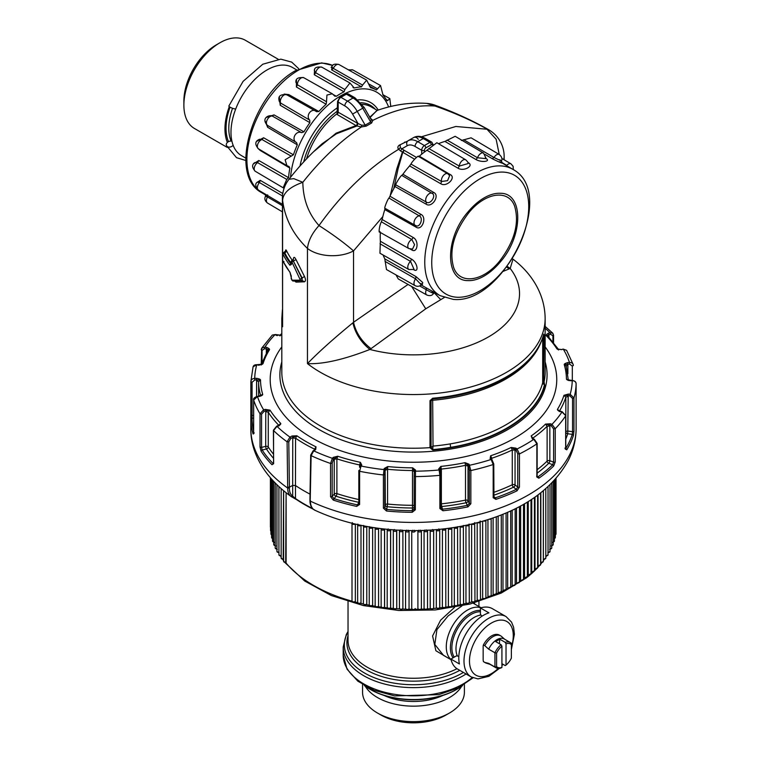 <?xml version="1.0" encoding="UTF-8"?>
<svg xmlns="http://www.w3.org/2000/svg" width="760" height="760" viewBox="0 0 760 760"><rect width="100%" height="100%" fill="white"/><g stroke="black" fill="none" stroke-linecap="round" stroke-linejoin="round"><path stroke-width="1.14" d="M278.188 59.223L245.347 40.27A50.92 29.402 120 0 0 219.887 42.788L216.325 44.849A45.885 26.495 120 0 0 200.773 58.416A45.885 26.495 120 0 0 183.882 101.042L183.882 105.155A50.92 29.402 120 0 0 194.427 128.468L227.259 147.421M219.887 42.788A50.92 29.402 120 0 0 202.625 57.846A50.92 29.402 120 0 0 183.882 105.155M229.282 106.618A50.92 29.402 120 0 0 227.363 142.434M296.713 69.92L292.448 67.46A50.92 29.402 120 0 0 249.726 85.034A50.92 29.402 120 0 0 241.528 155.657L245.793 158.127M265.525 194.589L264.936 193.961M256.994 182.409L260.214 180.329L282.786 193.505M253.755 163.704L258.808 160.493L288.543 177.669L286.748 179.407L283.166 187.786L284.116 188.214M260.252 149.882L260.214 150.452L289.883 168.093A73.416 42.389 120 0 0 288.543 177.669M260.214 150.452L258.362 148.761M256.88 141.265L263.596 137.759L293.426 154.802L285.133 159.78L286.938 165.67L288.581 166.335L289.883 168.093M349.762 70.604A5.282 3.049 -60 0 1 352.906 69.986L380.541 85.557L376.428 89.984A73.416 42.389 120 0 0 370.5 87.656L366.681 80.142L362.567 85.082L333.327 68.39A5.282 3.049 -60 0 1 338.988 64.543C334.808 63.612 332.424 64.344 331.825 66.719L333.327 68.39L331.635 69.882L361.532 86.859A73.416 42.389 120 0 0 354.264 87.998L349.933 82.992L344.859 89.556L315.704 72.741A5.282 3.049 -60 0 1 321.926 67.222C316.92 66.5 314.383 67.593 314.317 70.509L315.704 72.741L314.269 74.718L344.062 91.817A73.416 42.389 120 0 0 338.969 94.601A73.416 42.389 120 0 0 336.319 96.282L334.295 95.655L332.3 93.784L326.942 95.057L326.515 101.736L297.416 84.787A5.282 3.049 -60 0 1 299.563 79.296A5.282 3.049 -60 0 1 303.762 77.71C298.005 77.111 295.402 78.707 295.963 82.507L297.416 84.787L296.419 87.01L326.125 104.243A73.416 42.389 120 0 0 318.849 111.501L316.587 111.635C311.913 107.169 305.159 115.567 309.738 120.146L280.677 103.075A5.282 3.049 -60 0 1 281.931 97.023A5.282 3.049 -60 0 1 286.691 94.734C280.031 94.088 277.599 96.406 279.414 101.697L280.677 103.075L280.231 105.279L309.88 122.664A73.416 42.389 120 0 0 303.952 131.832L301.653 132.658C295.82 130.007 290.805 139.792 296.571 142.585L267.501 125.391L267.653 127.309L297.293 144.827A73.416 42.389 120 0 0 295.858 148.228A73.416 42.389 120 0 0 293.426 154.802M267.653 127.309L264.983 120.783M266.256 117.468L274.018 114.883L303.952 131.832M280.231 105.279L279.357 97.251M284.192 94.078L288.8 94.62L318.849 111.501M296.419 87.01L296.466 80.151M314.269 74.718L314.583 69.758M331.635 69.882L331.968 67.317M386.954 100.804L387.866 100.434L386.954 100.804A73.416 42.389 120 0 0 383.087 95.304L380.541 85.557M290.529 177.317A71.639 41.363 -60 0 1 339.72 96.453A71.639 41.363 -60 0 1 388.616 107.008M334.979 96.292L334.295 95.655M326.125 104.243L326.515 101.736M316.815 111.777L286.691 94.734M309.88 122.664L309.738 120.146M297.293 144.827L296.571 142.585M289.151 166.564L288.581 166.335M291.289 156.199L262.019 139.526A5.282 3.049 -60 0 0 257.839 143.953A5.282 3.049 -60 0 0 258.419 148.798C254.59 144.295 254.98 141.103 259.597 139.251L262.019 139.526L263.596 137.759M286.748 179.407L257.573 162.621A5.282 3.049 -60 0 0 254.41 167.266A5.282 3.049 -60 0 0 255.265 171.275C251.892 167.504 251.75 164.607 254.828 162.583L257.573 162.621L258.808 160.493M257.222 182.181L259.474 182.571L260.214 180.329M267.815 196.232L265.449 194.475L265.534 196.213L267.501 196.973L267.653 194.873M386.203 99.493L387.866 100.434L389.813 98.581L390.773 106.476M361.532 86.859L362.567 85.082M352.944 87.267L353.571 87.894M344.062 91.817L344.859 89.556M301.653 132.658L272.279 116.061A5.282 3.049 -60 0 0 267.292 119.71A5.282 3.049 -60 0 0 267.501 125.391C261.421 119.139 267.349 115.263 271.339 115.71L272.279 116.061L274.018 114.883M300.019 165.993A59.632 34.428 -60 0 1 320.701 123.186A59.632 34.428 -60 0 1 337.611 107.606M357.903 99.873A59.632 34.428 -60 0 1 378.262 110.067M337.611 111.435A1.938 1.121 -0 0 0 338.181 112.223L338.181 102.078A1.938 1.121 180 0 1 337.611 101.279L337.041 114.437L356.307 125.732A1.938 1.302 109.7 0 0 357.342 123.291L357.342 123.291A1.938 1.121 120 0 1 356.202 125.505L336.081 133.2L336.347 133.817L356.953 125.98L358.036 123.547L338.181 112.223A1.938 1.121 -60 0 1 337.041 114.437M377.207 110.428L369.787 117.192M313.566 151.743L336.081 133.2M426.541 103.379L426.73 103.388C410.077 102.277 393.414 104.68 376.751 110.58L370.025 117.61M322.24 143.668L336.347 133.817M499.244 154.48L496.128 139.222L486.59 128.81C470.972 120.109 453.758 112.518 434.938 106.02C415.577 104.69 394.867 109.468 372.818 120.365L370.376 118.209M369.844 117.914L370.5 118.161M411.654 286.473L425.752 308.798L371.013 348.659C361.722 341.515 355.898 332.728 353.533 322.287L352.887 322.829C333.355 338.837 318.212 352.431 307.458 363.613L307.458 248.434C308.341 240.682 312.189 233.064 319 225.568C308.531 213.902 303.145 199.481 302.822 182.305C321.081 159.239 340.613 140.79 361.409 126.948L356.953 125.98M322.259 143.649C310.431 154.156 299.335 166.031 288.99 179.265L293.769 178.638L302.822 182.305C289.959 186.827 283.214 192.821 282.587 200.288A30.979 17.888 180 0 1 282.406 198.36L282.587 326.762L282.587 200.288C284.952 218.69 293.236 234.736 307.458 248.434A30.979 17.888 -0 0 0 353.533 250.905L353.533 250.905C344.062 242.677 332.548 234.232 319 225.568C342.56 192.593 369.123 167.162 398.696 149.273C397.423 147.896 397.594 146.537 399.219 145.217L406.913 141.427M504.156 159.799L504.156 156.55A30.979 30.979 0 0 0 487.958 129.333L455.848 126.473L421.496 136.781M352.573 114.085A15.485 8.939 -120 0 0 344.831 105.915L338.181 102.078A3.876 2.232 -60 0 1 340.917 97.328A1.938 1.121 -120 0 0 339.948 97.232L345.43 94.069A1.938 1.121 -120 0 1 346.389 94.164L353.048 98.011A19.361 11.181 -120 0 1 362.729 108.224L352.573 114.085L358.036 123.547L361.703 125.2L361.409 126.948L366.177 126.141L371.602 123.016L372.818 120.365L371.203 119.71L364.144 107.407L362.729 108.224L370.661 121.98L371.203 119.71M434.938 106.02L434.511 105.004A30.979 30.979 0 0 0 426.73 103.388L434.938 106.02M361.703 125.2L365.19 125.134L366.177 126.141M371.602 123.016L370.661 121.98L365.19 125.134L357.248 111.387A19.361 11.181 -120 0 0 347.567 101.165A3.876 2.232 120 0 0 344.831 105.915M405.64 142.167L404.643 142.091M425.191 138.358L431.841 142.196A3.876 2.232 120 0 0 429.903 142.386L423.253 138.548A19.361 11.181 -120 0 0 413.573 137.589C417.031 135.707 420.907 135.964 425.191 138.358A3.876 2.232 120 0 0 423.253 138.548L417.781 141.711A3.876 2.232 120 0 0 415.045 146.452A15.485 8.939 -120 0 0 407.293 145.682L401.992 148.741L400.292 147.763L400.159 145.331L399.219 145.217M400.292 147.763L398.696 149.273L400.558 150.983L414.608 159.23M416.461 157.415L403.892 150.166L402.344 152.314L396.844 168.748L390.127 195.928M282.406 309.814L281.817 318.535A131.66 76.01 180 0 0 282.587 326.762L282.406 315.885M293.341 259.312L293.341 259.008C293.664 256.633 294.557 256.832 296.02 259.606L304.466 276.478C305.795 279.366 305.795 281.143 304.466 281.798L296.02 282.112L294.785 281.124M285.456 251.446C285.551 249.65 285.922 249.422 286.558 250.762A1.938 1.52 -25.5 0 1 284.696 252.643A133.599 77.13 0 0 0 291.213 263.216M407.293 145.682A3.876 3.163 -120 0 1 408.101 140.752L413.573 137.589A3.876 3.163 -120 0 1 418.247 139.355M396.844 168.748L398.041 168.967L402.752 152.38A1.938 1.121 120 0 0 403.892 150.166L401.992 148.741L400.558 150.983M398.041 168.967L393.765 188.67M543.533 334.666L543.685 334.447C541.395 343.301 536.655 351.652 529.473 359.461A131.338 75.829 0 0 1 432.659 398.915L433.029 446.091A130.691 75.459 0 0 0 450.272 443.887A3.876 0.893 80.4 0 0 450.718 447.327C499.406 439.423 537.596 414.048 544.359 385.12L544.683 385.387A132.601 76.561 180 0 1 450.813 447.744L450.718 447.327A132.278 76.37 0 0 1 432.697 449.606L433.029 446.091L431.043 447.488L432.744 450.024L430.008 447.744L431.043 447.488L431.043 400.397L432.697 398.231L430.008 400.653L429.998 447.63A131.66 76.01 180 0 1 281.817 372.219L281.817 318.535M543.732 334.124L543.628 335.388L543.732 334.124A131.66 76.01 180 0 1 450.547 395.96A131.66 76.01 180 0 1 432.697 398.221M284.943 252.501L282.71 254.267L282.663 259.702A1.159 0.674 180 0 1 282.71 259.521M295.45 281.133L296.02 282.112M302.347 280.573L304.466 281.798M292.942 260.262L302.128 278.008L304.466 276.478M291.327 276.383A1.159 0.674 180 0 1 291.213 276.089L290.063 272.555A1.159 0.864 142 0 0 290.082 272.565A1.159 0.864 142 0 0 290.073 272.555A1.159 0.864 142 0 1 289.921 272.118L291.887 280.202L300.39 280.174L301.805 280.858L302.128 278.008L302.128 280.668M300.39 280.174L291.887 261.953L296.02 259.606M506.606 267.064L509.143 268.907L503.206 271.349M444.21 297.559L440.752 299.659L434.226 292.742M425.752 308.798L440.752 299.659L434.178 292.771M540.873 342.484A130.691 75.459 0 0 1 433.029 400.254L430.008 400.653M352.887 322.829C355.233 333.279 360.915 342.152 369.901 349.457C343.681 359.67 322.867 364.382 307.458 363.613A131.66 76.01 180 0 0 450.547 391.476A131.66 76.01 180 0 0 545.139 318.535L545.139 372.219A131.66 76.01 180 0 1 544.093 381.757A1.938 1.121 180 0 1 543.628 382.356L544.093 334.78M512.99 259.169L510.178 268.47L509.143 268.907M544.683 385.387L544.103 381.872M507.167 266.323L510.178 268.47A106.058 61.237 180 0 1 443.337 352.383A106.058 61.237 180 0 1 369.901 349.457L371.013 348.659M291.327 279.015A1.159 0.674 180 0 1 291.213 278.72L292.875 281.067L302.271 280.639M300.39 279.11L301.805 278.198L293.37 261.117L291.555 261.06L291.327 264.452A1.159 0.674 180 0 1 291.213 264.166A1.159 0.674 180 0 1 291.213 264.157A1.159 0.674 180 0 1 291.327 263.872M545.139 346.892A143.279 82.716 180 0 1 550.962 402.809A143.279 82.716 180 0 1 453.815 458.897A143.279 82.716 180 0 1 312.17 438.007A143.279 82.716 180 0 1 275.994 356.231A143.279 82.716 180 0 1 281.817 346.892M543.438 382.498L542.697 382.774L544.341 384.683L543.438 382.498A3.876 2.232 180 0 1 543.628 382.356L543.352 335.673M543.21 383.895L544.702 384.816M291.213 263.881L290.985 264.014A134.368 77.577 0 0 1 284.059 253.004A1.159 0.912 -25.8 0 0 282.948 254.134A135.536 78.252 0 0 0 289.921 265.24A1.159 0.864 -38 0 1 290.985 264.014L291.555 263.691M289.921 272.118A135.536 78.252 180 0 1 282.948 261.003L284.059 261.772M291.887 280.202L293.37 280.962M291.887 261.953L291.327 261.82M289.921 265.24L291.327 264.452M278.103 426.208L276.659 426.17L279.348 425.02L280.611 423.272L278.93 425.419M265.316 409.374L270.028 410.162L265.772 410.941L265.316 409.374L263.615 409.792A158.764 91.665 0 0 1 257.478 396.568L262.703 394.392C262.846 395.058 261.716 395.732 259.312 396.435L257.478 396.568L253.641 400.045A162.64 93.898 0 0 0 260.024 413.782L261.573 414.181L261.573 447.383L265.696 446.367L265.772 410.941L264.072 411.359L263.615 409.792L260.024 413.782L260.024 446.984L261.088 451.212A1.159 0.893 -32.9 0 1 262.172 450.024L266.456 448.979A1.938 1.482 -32.7 0 0 268.27 447.013L268.27 412.233L270.028 410.162A152.959 88.312 0 0 0 280.611 423.272C281.133 423.861 280.469 424.726 278.635 425.856M292.762 438.073L292.819 437.409L296.875 435.784L295.564 438.168L292.762 438.073L292.676 485.412L289.398 487.179L288.791 441.835L287.09 441.778L289.949 437.104A1.159 0.646 -118.3 0 1 290.748 438.529L292.819 437.409A1.159 0.646 -118.3 0 0 292.02 435.993L289.949 437.104A158.764 91.665 0 0 1 276.982 426.341L273.562 430.559A162.64 93.898 0 0 0 287.09 441.778L287.688 488.053C287.679 492.033 288.866 494.883 291.232 496.594L295.887 499.139A1.159 0.722 -55.7 0 1 295.726 499.064L295.726 499.064A1.159 0.722 -55.7 0 1 295.498 498.56A154.612 89.262 0 0 0 312.531 508.478M315.106 449.568L314.573 449.151L316.027 446.842L315.419 449.245L313.13 450.794A1.159 0.694 -121.8 0 1 313.738 450.841A158.764 91.665 0 0 0 332.376 458.318L330.552 463.457L332.187 463.182L332.187 496.384L333.83 498.56A161.481 93.233 0 0 0 357.067 504.811L358.919 503.586A1.159 0.674 180 0 0 358.824 503.842L358.853 503.984M314.82 450.119L315.666 449.644L316.027 446.842A151.962 87.732 0 0 1 296.875 435.784L292.02 435.993M310.251 499.215L311.115 455.648L313.738 450.841L315.666 449.644M358.824 499.558A154.898 89.423 0 0 1 336.898 493.611A1.938 0.779 -71.8 0 1 335.939 496.166L333.26 500.089L330.552 496.66L332.187 496.384L334.219 494.076L334.257 458.622A1.159 0.845 -138.6 0 0 333.222 457.377L332.376 458.318A1.159 0.845 -138.6 0 1 333.412 459.572L332.187 463.182M333.412 459.572L337.706 456.228A152.959 88.312 0 0 0 360.401 462.346L359.556 464.94L360.667 466.421M334.219 459.296L336.898 458.831L337.706 456.228L333.222 457.377M361.769 465.063L360.696 465.747L360.401 462.346L361.769 465.063L361.048 466.041A1.159 0.874 -143.7 0 0 360.116 466.298A1.159 0.874 -143.7 0 0 360.107 466.298L359.974 466.726M360.82 465.984L360.867 465.253L360.116 466.298M385.32 470.231L387.572 469.272L387.572 504.051A1.938 1.121 0 0 0 385.32 505.01A1.938 1.567 12 0 0 387.248 506.73A156.835 90.544 0 0 0 412.462 508.003L412.481 505.305A154.898 89.423 0 0 1 387.572 504.051L386.488 511.005L383.41 508.164L384.778 507.585L385.32 505.01L385.111 470.611A1.159 0.941 -168 0 0 383.952 469.585A158.764 91.665 0 0 1 361.048 466.041L359.603 471.276A162.64 93.898 0 0 0 383.41 474.962L384.778 474.382L384.778 507.585L386.678 509.399A161.481 93.233 0 0 0 412.224 510.682L414.162 509.067L414.162 475.94M384.18 468.53L387.714 466.564A152.959 88.312 0 0 0 412.67 467.827L415.558 470.108L414.399 471.029L412.67 467.827L412.481 470.526A154.898 89.423 0 0 1 387.572 469.272L387.714 466.564L385.329 469.556A1.159 0.941 -168 0 0 384.18 468.53L383.41 474.962L383.41 508.164M415.558 470.108L415.463 471.171A1.159 0.95 -174.8 0 0 414.305 472.017L414.314 471.95M414.162 475.865L414.305 472.017A1.159 0.95 -174.8 0 0 414.305 472.093L414.162 475.865L415.34 476.577A162.64 93.898 0 0 0 439.888 475.332L440.866 474.667L440.828 507.718L442.757 509.143A161.481 93.233 0 0 0 467.523 505.314L469.328 503.31L468.017 500.84A1.938 1.51 -27.9 0 1 466.165 502.74A1.938 0.532 -101.6 0 1 465.509 500.108L465.509 465.329L468.017 466.06L468.017 500.84A1.938 1.121 180 0 0 465.509 500.108A154.898 89.423 0 0 1 441.36 503.842L441.712 506.531A1.938 1.539 -21.8 0 1 440.866 506.473M442.966 510.748A162.64 93.898 0 0 0 467.913 506.892L466.165 502.74A156.835 90.544 0 0 1 441.712 506.531L442.966 510.748L439.888 508.535L439.888 475.332L439.09 469.984A158.764 91.665 0 0 1 415.463 471.171L415.34 509.77A1.159 0.674 180 0 1 414.162 509.105A1.159 0.674 180 0 1 414.162 509.067M438.672 468.948A1.159 0.921 -21.8 0 1 439.755 469.462L439.755 469.462A1.159 0.921 -21.8 0 1 439.802 469.737L440.838 466.402A152.959 88.312 0 0 0 465.025 462.659L465.509 465.329A154.898 89.423 0 0 1 441.36 469.062L440.838 466.402L438.672 468.948L439.09 469.984A1.159 0.921 -21.8 0 1 440.163 470.497A1.159 0.921 -21.8 0 1 440.173 470.497A1.159 0.921 -21.8 0 1 440.22 470.782L440.828 474.525M469.101 464.236L467.989 465.386L465.025 462.659L469.101 464.236L470.849 470.544A162.64 93.898 0 0 0 493.183 464.531L493.591 463.581L493.183 464.531L491.131 459.467A1.159 0.798 -48.4 0 1 491.91 459.553L490.903 458.66A1.159 0.798 -48.4 0 0 490.133 458.574L490.656 455.762A152.959 88.312 0 0 0 511.176 447.469L512.269 449.977L515.052 450.167L515.052 484.947A1.938 1.264 -52.5 0 1 513.503 487.198A1.938 1.007 -115.6 0 1 512.269 484.756L512.269 449.977A154.898 89.423 0 0 1 491.796 458.251L490.656 455.762L491.103 459.163M468.017 466.06L467.989 465.386L468.53 466.402A1.159 0.902 -27.9 0 1 469.642 465.253A158.764 91.665 0 0 0 491.131 459.467L490.133 458.574M515.936 448.144L515.005 449.492L511.176 447.469L515.936 448.144L517.047 448.998L519.441 453.919A162.64 93.898 0 0 0 536.864 443.859L533.814 439.318A1.159 0.57 -66.5 0 1 534.28 439.195L532.808 438.558A1.159 0.57 -66.5 0 0 532.342 438.672L531.173 435.926A152.959 88.312 0 0 0 545.538 424.08L547.114 426.312L549.841 425.942L549.841 460.721A1.938 0.864 -69.4 0 1 548.786 463.239A1.938 1.368 -134.6 0 1 547.114 461.092A1.938 1.121 180 0 1 549.841 460.721L553.603 462.127L552.691 464.702L548.786 463.239A156.835 90.544 0 0 1 537.149 473.147M515.052 450.167L515.005 449.492L516.116 450.347A1.159 0.76 -52.5 0 1 517.047 448.998A158.764 91.665 0 0 0 533.814 439.318L532.342 438.672M532.332 438.852L531.173 435.926L532.779 438.14A154.898 89.423 0 0 0 547.114 426.312L547.114 461.092A154.898 89.423 0 0 1 537.149 469.727M550.411 423.776L549.774 425.286L545.538 424.08L550.411 423.776L551.959 424.356L555.246 428.697A162.64 93.898 0 0 0 565.668 415.805L565.801 449.369L565.221 448.97M549.841 425.942L549.774 425.286L551.323 425.866A1.159 0.513 -69.4 0 1 551.959 424.356A158.764 91.665 0 0 0 561.982 411.948L564.917 414.922M559.255 411.521L558.923 410.685L562.181 411.749L560.538 411.692M558.923 410.685L557.489 409.279A152.959 88.312 0 0 0 563.967 395.314L565.839 397.195L568.186 396.312L567.748 433.76A1.938 1.558 -162.4 0 1 565.839 431.974L565.839 397.195A154.898 89.423 0 0 1 559.408 411.084M559.369 411.141L557.489 409.279C557.156 409.925 558.058 410.704 560.215 411.635M568.366 394.07L568.109 395.666L563.967 395.314L568.366 394.07L570.161 394.307L573.961 397.926A162.64 93.898 0 0 0 576.108 383.752L576.108 417.677A1.159 0.95 179.2 0 0 576.108 417.601M568.186 396.312L568.109 395.666L569.905 395.912L570.161 394.307A158.764 91.665 0 0 0 572.232 380.665C574.589 380.808 575.88 381.834 576.108 383.752L576.108 417.677A162.64 93.898 0 0 0 576.108 417.373L576.118 428.526C576.061 439.688 573.429 450.376 568.223 460.588C552.453 488.889 524.362 508.972 483.94 520.818C461.633 527.317 438.111 530.584 413.392 530.613C376.865 530.452 343.957 523.63 314.678 510.15L313.956 509.713C315.238 510.454 315.219 510.397 313.889 509.532M572.175 380.665L570.332 380.722M567.976 379.838L566.438 379.05A152.959 88.312 0 0 0 564.253 364.648L566.19 366.139L567.862 364.847L567.862 373.768M566.143 365.778L568.366 380.503L566.438 379.05C566.494 379.715 567.815 380.276 570.389 380.722M567.644 362.606L567.786 364.22L564.253 364.648C564.11 363.983 565.24 363.299 567.644 362.606L569.477 362.472C571.805 362.472 573.087 363.423 573.315 365.322L573.315 365.57M567.862 364.847L567.786 364.22L569.62 364.087L569.477 362.472A158.764 91.665 0 0 0 563.341 349.248L566.599 350.312L573.192 364.534L573.315 365.322L572.318 366.111L572.318 380.456M563.065 349.068L561.64 349.666L563.065 349.068L566.599 350.312M558.381 349.21L556.928 348.878A152.959 88.312 0 0 0 546.345 335.768L548.121 336.889L548.919 335.341L548.919 337.221M558.686 349.97L556.928 348.878L561.64 349.666M548.331 333.184L548.853 334.733L546.345 335.768C545.822 335.179 546.487 334.315 548.331 333.184L549.974 332.699L552.814 333.222M548.919 335.341L548.853 334.733L550.496 334.248L549.974 332.699A158.764 91.665 0 0 0 545.139 328.291M281.817 333.469L280.117 335.103L281.418 334.96L279.841 335.882M280.06 335.122L275.405 334.542A1.159 0.513 -69.4 0 0 274.997 334.685L277.181 335.654L276.545 335.264L281.418 334.96A152.959 88.312 0 0 1 281.817 334.571M266.323 352.849L266.399 348.992L264.642 348.688L264.974 347.092A158.764 91.665 0 0 1 274.997 334.685L272.298 335.074L261.677 348.222L261.221 364.391M266.323 349.609L267.587 351.063L269.467 349.752L266.399 348.992L266.741 347.405L264.974 347.092L261.677 348.222L261.221 349.799M261.478 364.268L262.988 363.726L261.117 364.999M267.767 350.408L261.526 364.24L256.794 364.733L258.846 365.265L262.988 363.726A152.959 88.312 0 0 1 269.467 349.752C269.809 349.115 268.897 348.337 266.741 347.405M256.548 396.501L256.623 379.933L254.78 379.99L254.723 378.375C252.367 378.603 251.085 379.687 250.847 381.606L253.09 366.738L257.041 364.762M256.548 380.57L258.59 381.681L260.519 379.99L256.623 379.933L256.566 378.318L254.723 378.375A158.764 91.665 0 0 1 256.794 364.733C254.486 364.638 253.222 365.541 252.994 367.431M256.566 378.318C259.141 378.765 260.462 379.325 260.519 379.99A152.959 88.312 0 0 0 262.703 394.392L260.765 396.055M432.022 291.963C434.539 294.034 432.639 293.293 426.331 289.731A5.282 3.049 120 0 0 426.778 294.984L398.231 278.91L396.026 274.92M415.102 285.665C417.392 286.738 419.453 286.453 421.287 284.81L415.568 278.815A5.282 3.049 120 0 0 415.102 285.665L386.479 269.543L384.798 258.875A73.425 42.389 120 0 1 383.135 255.037M408.889 269.543L414.067 269.458L410.533 261.373A5.282 3.049 120 0 0 408.889 269.543L379.952 253.241L380.361 241.262A73.425 42.389 120 0 1 380.351 232.493M380.028 231.61C378.147 234.564 379.506 224.884 381.406 221.806L382.156 219.507A73.425 42.389 120 0 1 384.798 209.589L385.006 208.278C383.667 209.275 387.581 199.206 388.968 198.065L419.283 215.878A5.282 3.049 120 0 0 414.656 220.02A5.282 3.049 120 0 0 415.102 225.273L384.911 208.268M467.894 162.469L467.97 162.516C474.686 165.632 463.866 171.874 458.071 168.226L426.949 150.243A73.425 42.389 120 0 0 419.339 156.189L450.081 174.468C456.712 177.469 446.538 187.615 440.791 183.739L409.592 165.908A73.425 42.389 120 0 0 407.236 168.663A73.425 42.389 120 0 0 402.895 174.239L433.76 192.48C440.249 195.443 431.955 208.259 426.18 204.202L394.953 186.523A73.425 42.389 120 0 0 389.984 196.222L388.968 198.065M394.953 186.523L395.751 184.822C395.409 183.92 401.394 174.657 401.822 175.436L432.022 193.306A5.282 3.049 120 0 0 427.006 195.966A5.282 3.049 120 0 0 426.331 202.112C430.435 205.114 436.743 195.348 432.022 193.306L433.76 192.48M402.895 174.239L401.822 175.436M409.592 165.908L410.951 164.075C411.939 161.538 419.283 154.214 418.399 156.655L419.339 156.189M426.949 150.243L436.848 142.728L465.68 159.79A5.282 3.049 120 0 0 461.766 161.016A5.282 3.049 120 0 0 459.306 166.089L468.151 163.552C468.369 162.735 467.542 161.481 465.68 159.79M485.25 158.07C492.014 161.357 481.84 162.953 475.959 159.534L444.933 141.417A73.425 42.389 120 0 0 438.52 143.716M444.933 141.417L455.164 136.296L483.559 153.102A5.282 3.049 120 0 0 477.536 157.766L485.82 158.631M461.367 140.486L471.086 137.816L499.292 154.508A5.282 3.049 120 0 0 494.019 157.519C500.536 160.655 502.436 161.405 499.709 159.743M250.847 381.558L252.073 382.29L252.073 415.483L250.847 414.808L250.847 381.624L250.847 419.14A162.64 93.898 0 0 0 253.099 433.998L253.641 433.238L253.659 399.75M287.707 487.112L289.398 487.179L289.38 488.129L287.688 488.053A162.64 93.898 0 0 1 250.838 428.526L250.847 419.14A1.159 0.95 -0.8 0 1 252.006 418.19A161.481 93.233 0 0 0 253.622 430.644M261.088 451.212A162.64 93.898 0 0 0 271.995 464.721L273.562 463.752L273.562 430.559M314.555 449.91L314.573 449.151A153.9 88.853 0 0 1 295.564 438.168L295.469 485.507A154.898 89.423 0 0 0 310.033 494.142M565.668 415.805L565.668 448.998L566.741 449.834A162.64 93.898 0 0 0 573.42 435.433L573.961 431.129L573.961 397.926L572.556 398.477L572.556 431.67L568.186 431.091A1.938 1.121 180 0 0 565.839 431.974A154.898 89.423 0 0 1 565.734 432.307M536.864 443.859L536.864 477.052L538.878 478.202A162.64 93.898 0 0 0 553.688 465.994L555.246 461.899L555.246 428.697L553.603 428.934L553.603 462.127A1.159 0.674 180 0 0 555.246 461.899M493.183 464.531L493.183 497.733L495.89 499.358A162.64 93.898 0 0 0 517.047 490.808L519.441 487.112L519.441 453.919L517.75 453.815L517.75 487.008L515.052 484.947A1.938 1.121 180 0 0 512.269 484.756A154.898 89.423 0 0 1 493.772 492.356M467.913 506.892L470.849 503.747L470.849 470.544L469.328 470.117L469.328 503.31A1.159 0.674 180 0 0 470.849 503.747M386.488 511.005A162.64 93.898 0 0 0 412.214 512.306L415.34 509.77M333.26 500.089A162.64 93.898 0 0 0 356.668 506.388L359.603 504.478L359.603 471.276L358.919 470.383M310.365 500.194L310.384 501.153C310.488 505.2 311.676 508.05 313.956 509.713M485.06 154.441L492.281 158.697C498.303 161.918 506.597 165.167 499.861 161.661M384.798 209.589L416.024 227.135C421.876 231.334 427.281 217.388 420.974 214.386L419.283 215.878C423.861 217.949 419.738 228.57 415.568 225.454L415.102 225.273M381.406 221.806L411.815 239.514A5.282 3.049 120 0 0 408.12 244.15A5.282 3.049 120 0 0 408.889 248.567L412.528 249.099L414.589 244.663L411.815 239.514L413.25 237.538C419.387 240.654 417.506 254.04 411.53 249.784L410.334 249.109M380.028 243.789L410.533 261.373L411.53 259.151C417.506 262.438 419.387 273.657 413.25 269.41M385.006 261.364L415.568 278.815L416.024 276.611L422.721 282.511L422.303 284.335M419.606 285.922L426.331 289.731L426.18 287.812L440.087 295.649A72.884 42.075 -60 0 1 434.948 220.761A72.884 42.075 -60 0 1 501.001 165.917A72.884 42.075 -60 0 1 512.962 169.423L501.999 162.934M271.995 464.721L273.391 463.685M253.099 433.998L254.239 432.934M253.622 415.435L252.073 415.483L252.006 418.19L253.622 418.142M250.838 428.526C250.306 450.68 262.865 476.33 291.175 496.546L313.794 509.494M260.024 446.984L261.573 447.383L262.172 450.024A161.481 93.233 0 0 0 273.011 463.448L273.401 463.324M289.38 488.129C289.37 491.872 290.472 494.542 292.695 496.147L292.676 485.412L295.469 485.507L295.498 498.56L292.695 496.147L291.175 496.546M573.42 435.433L572.28 434.368L572.556 431.67A1.159 0.674 180 0 0 573.961 431.129M566.741 449.834A1.159 0.893 -148.4 0 0 565.734 448.685M553.688 465.994L552.691 464.702A161.481 93.233 0 0 1 537.985 476.824L537.149 476.463M538.878 478.202A1.159 0.731 -125 0 0 537.985 476.824L537.197 477.014M537.13 476.985L537.149 443.422L534.28 439.195M517.047 490.808L516.306 489.345L517.75 487.008A1.159 0.674 180 0 0 519.441 487.112M495.89 499.358A1.159 0.484 -108.7 0 0 495.301 497.838A161.481 93.233 0 0 0 516.306 489.345L513.503 487.198A156.835 90.544 0 0 1 493.772 495.235M493.183 497.733L493.591 496.783L495.301 497.838L493.772 496.479M412.214 512.306L412.462 508.003A1.938 1.577 5.2 0 0 414.162 507.233M356.668 506.388L358.824 502.426M506.521 165.604L510.188 167.78M440.791 183.739L441.522 181.488L447.564 180.671L449.644 175.645L447.792 173.755A5.282 3.049 120 0 0 443.289 175.636A5.282 3.049 120 0 0 441.522 181.488L410.951 164.075M313.699 509.523L313.832 509.647C311.286 507.68 309.994 504.678 309.956 500.65L309.938 499.681M468.587 213.009C453.815 232.617 448.837 250.809 453.682 267.577C459.752 285.038 483.255 281.637 499.767 260.898C514.548 241.291 519.517 223.098 514.672 206.331C508.601 188.869 485.099 192.27 468.587 213.009M280.924 556.025L278.92 554.819A1.738 1.007 180 0 0 281.152 555.778M283.195 559.341L283.565 490.722L283.575 559.065A1.738 1.007 180 0 1 281.152 558.135L281.152 488.67M286.121 492.784L286.111 562.305A1.738 1.007 180 0 1 283.642 561.393L283.642 490.779M354.445 601.844L355.328 601.283L355.328 524.058L355.328 601.283A1.738 1.007 180 0 1 353.372 601.844A1.738 1.007 180 0 1 352.003 600.865L352.003 523.403A1.738 1.007 180 0 1 352.022 523.26M360.107 603.26L361 602.68L361 525.312L361 602.68A1.738 1.007 180 0 1 359.052 603.288A1.738 1.007 180 0 1 357.647 602.3L357.647 524.837A1.738 1.007 180 0 1 357.694 524.6M366.776 526.461L366.776 526.471A0.969 0.741 32.2 0 0 366.776 526.442L366.776 603.924A0.969 0.741 32.2 0 1 366.681 604.257C365.265 605.444 364.163 605.216 363.394 603.592A1.738 1.007 180 0 0 364.838 604.58A1.738 1.007 180 0 0 366.776 603.934L365.864 604.533M369.322 526.889L369.322 526.965A1.738 1.007 180 0 0 369.236 527.269L369.236 604.732A1.738 1.007 180 0 0 370.709 605.73A1.738 1.007 180 0 0 372.637 605.036A0.969 0.75 28.6 0 1 372.562 605.331C371.726 606.727 370.614 606.528 369.236 604.732M369.388 526.661L369.236 527.269A1.738 1.007 180 0 0 370.709 528.267A1.738 1.007 180 0 0 372.637 527.573L372.637 527.573A0.969 0.75 28.6 0 0 372.628 527.44L372.637 605.026L371.716 605.653M375.24 527.839L375.212 528A1.738 1.007 180 0 0 375.155 528.267L375.155 605.73A1.738 1.007 180 0 1 375.212 605.464M375.278 527.734L375.155 528.267A1.738 1.007 180 0 0 376.666 529.264A1.738 1.007 180 0 0 378.575 528.523L378.575 528.523A0.969 0.76 24.9 0 0 378.546 528.295L378.584 605.986A0.969 0.76 24.9 0 1 378.518 606.252L378.584 605.986A1.738 1.007 180 0 1 376.666 606.727A1.738 1.007 180 0 1 375.155 605.73C376.257 607.506 377.378 607.677 378.518 606.252L378.527 606.252M381.235 528.646L381.188 528.894A1.738 1.007 180 0 0 381.14 529.112L381.14 606.575A1.738 1.007 180 0 1 381.188 606.356M381.235 528.656L381.14 529.112A1.738 1.007 180 0 0 382.698 530.109A1.738 1.007 180 0 0 384.588 529.331L384.588 529.331A0.969 0.769 21 0 0 384.522 529.026L384.55 606.993C383.591 608.542 382.46 608.389 381.14 606.575A1.738 1.007 180 0 0 382.698 607.572A1.738 1.007 180 0 0 384.588 606.793A0.969 0.769 21 0 1 384.55 607.021L384.55 607.012M388.17 528.941L387.191 529.806A1.738 1.007 180 0 1 387.22 529.625M394.25 529.492L393.291 530.347A1.738 1.007 180 0 0 394.915 531.354A1.738 1.007 180 0 0 396.758 530.48L396.758 530.48A0.969 0.779 12.8 0 0 396.634 530.081L396.758 607.933A1.738 1.007 180 0 1 394.915 608.817A1.738 1.007 180 0 1 393.291 607.81A1.738 1.007 180 0 1 393.3 607.677L393.3 530.489M396.748 608.067L396.758 607.933A0.969 0.779 12.8 0 1 396.739 608.086C395.713 609.739 394.554 609.653 393.291 607.81L393.291 530.347A1.738 1.007 180 0 1 393.3 530.214M399.427 530.832L399.427 608.105A1.738 1.007 180 0 0 399.418 608.2A1.738 1.007 180 0 0 401.08 609.207A1.738 1.007 180 0 0 402.895 608.285A0.969 0.788 8.6 0 1 402.885 608.38L402.895 530.822A1.738 1.007 180 0 1 401.08 531.744A1.738 1.007 180 0 1 399.418 530.736A1.738 1.007 180 0 1 399.427 530.642L400.387 529.91M402.885 608.38L402.885 608.38C401.764 610.1 400.615 610.033 399.418 608.2L399.427 530.642M401.935 529.986L402.895 530.822L402.895 608.285M405.574 531.021L405.574 608.38A1.738 1.007 180 0 0 405.574 608.437A1.738 1.007 180 0 0 407.274 609.434A1.738 1.007 180 0 0 409.051 608.475A0.969 0.788 4.3 0 1 409.051 608.522L409.051 531.003A1.738 1.007 180 0 1 407.274 531.971A1.738 1.007 180 0 1 405.574 530.964A1.738 1.007 180 0 1 405.574 530.917L406.543 530.157M409.051 608.522L409.051 608.522C407.892 610.346 406.724 610.318 405.574 608.437L405.574 530.917M408.091 530.195L409.051 531.003L409.051 608.475M414.257 530.252L415.216 531.04A1.738 1.007 180 0 1 413.478 532.057A1.738 1.007 180 0 1 411.74 531.05L411.74 608.503A1.738 1.007 180 0 1 411.74 608.503A1.738 1.007 180 0 0 413.478 609.52A1.738 1.007 180 0 0 415.216 608.513C414.029 610.442 412.87 610.442 411.74 608.513L411.74 531.04A1.738 1.007 180 0 1 411.74 531.04L412.709 530.252M417.905 608.475L417.905 608.513C419.064 610.356 420.233 610.337 421.382 608.437A1.738 1.007 180 0 1 419.672 609.434A1.738 1.007 180 0 1 417.905 608.475L417.905 531.003L418.874 530.195M425.02 529.986L424.061 530.822L424.07 608.37C425.267 610.128 426.426 610.071 427.538 608.2A1.738 1.007 180 0 1 425.866 609.207A1.738 1.007 180 0 1 424.061 608.285M436.306 607.439L436.335 607.62C437.827 609.216 438.976 609.092 439.764 607.269A1.738 1.007 180 0 1 438.168 608.275A1.738 1.007 180 0 1 436.306 607.439L436.401 529.625M432.697 529.501L433.656 530.214A1.738 1.007 180 0 1 433.666 530.347A1.738 1.007 180 0 1 432.031 531.354A1.738 1.007 180 0 1 430.198 530.471L430.217 608.076C431.442 609.729 432.592 609.644 433.666 607.81A1.738 1.007 180 0 1 432.031 608.817A1.738 1.007 180 0 1 430.198 607.933M442.367 606.784L442.405 607.012C443.878 608.503 445.008 608.361 445.816 606.575A1.738 1.007 180 0 1 444.258 607.572A1.738 1.007 180 0 1 442.367 606.784L442.434 529.026M438.786 528.941L439.736 529.625A1.738 1.007 180 0 1 439.764 529.806A1.738 1.007 180 0 1 438.168 530.812A1.738 1.007 180 0 1 436.306 529.976M448.372 605.986L448.428 606.242C449.863 607.649 450.993 607.477 451.801 605.73A1.738 1.007 180 0 1 450.281 606.727A1.738 1.007 180 0 1 448.372 605.986L448.409 528.304M454.328 527.44L454.318 605.026L455.23 605.663M463.476 525.815A1.738 1.007 180 0 1 463.562 526.129A1.738 1.007 180 0 1 462.118 527.117A1.738 1.007 180 0 1 460.18 526.461L460.18 603.924L461.092 604.533M465.956 525.312L465.956 602.68L466.839 603.26M471.627 524.058L471.627 601.283L472.501 601.844M477.195 522.69L477.195 599.754L478.059 600.286M482.638 521.198L482.638 598.072L483.464 598.595M487.948 519.602L487.948 596.267L488.765 596.761M493.117 517.902L493.117 594.329L493.905 594.804M498.132 516.097L498.132 592.258L498.902 592.705M502.987 514.207L502.987 590.064L503.737 590.491M507.67 512.24L507.67 587.746L508.392 588.164M512.183 510.197L512.183 585.314L512.876 585.713M519.431 506.578L519.431 582.036A1.738 1.007 180 0 1 518.386 582.958A1.738 1.007 180 0 1 516.505 582.778L517.161 583.158L516.505 582.778L516.505 508.089M523.497 504.345L523.497 579.357A1.738 1.007 180 0 1 522.481 580.279A1.738 1.007 180 0 1 520.628 580.127L521.255 580.497L520.628 580.127L520.628 505.942M527.355 502.084L527.355 576.583A1.738 1.007 180 0 1 526.376 577.486A1.738 1.007 180 0 1 524.542 577.381L525.141 577.733L524.542 577.381L524.542 503.747M531.003 499.795L531.003 573.714A1.738 1.007 180 0 1 530.062 574.607A1.738 1.007 180 0 1 528.247 574.531L528.808 574.873L528.247 574.531L528.247 501.533M534.422 497.496L534.422 570.75A1.738 1.007 180 0 1 533.52 571.634A1.738 1.007 180 0 1 531.744 571.596L532.266 571.919L531.744 571.596L531.744 499.31M537.624 495.216L537.624 567.711A1.738 1.007 180 0 1 536.75 568.584A1.738 1.007 180 0 1 535.002 568.575L535.486 568.889L535.002 568.575L535.002 497.097M540.588 492.974L540.588 564.585A1.738 1.007 180 0 1 538.033 565.478L538.033 494.921M543.324 490.779L543.324 561.393A1.738 1.007 180 0 1 540.835 562.305L540.835 492.784M545.803 488.67L545.803 558.135A1.738 1.007 180 0 1 543.381 559.065L543.381 490.732M390.649 529.976L390.649 529.986A0.969 0.779 17 0 0 390.555 529.625L390.63 607.611C389.642 609.216 388.493 609.102 387.191 607.269A1.738 1.007 180 0 1 387.22 607.088M448.903 658.483L435.879 650.731L432.592 635.968L440.591 620.207L454.546 607.373M474.249 602.908L474.858 604.153M461.89 605.938L448.077 615.952L436.914 629.631L434.815 644.423L443.479 655.348M473.195 603.202L481.099 607.762M458.84 656.269L456.437 655.88L450.927 659.062A34.855 20.121 120 0 0 457.529 669.047L471.219 676.951A34.855 20.121 -60 0 1 468.91 641.107A34.855 20.121 -60 0 1 500.46 614.973A34.855 20.121 -60 0 1 506.065 616.588L492.375 608.684A34.855 20.121 -60 0 0 480.424 607.962L480.424 614.327L481.963 616.208M450.927 659.062L459.41 663.964A34.855 20.121 -60 0 1 488.917 612.855L480.424 607.962M483.436 645.42A14.525 8.389 -60 0 0 483.16 645.981L483.16 660.202L483.436 661.618L484.804 662.406A15.485 8.939 120 0 0 485.279 662.711A15.485 8.939 120 0 0 486.305 663.167L490.095 664.382M462.622 685.548A61.959 35.767 180 0 1 457.292 689.054A61.959 35.767 180 0 1 430.92 698.088A61.959 35.767 180 0 1 369.664 689.054A61.959 35.767 180 0 1 364.334 685.548M504.364 638.989L501.239 636.186A15.485 8.939 -60 0 0 500.764 635.882A15.485 8.939 -60 0 0 484.804 645.677L488.689 649.173L494.94 652.774L494.94 667.005A14.525 8.389 120 0 0 495.89 667.726A14.525 8.389 120 0 0 501.096 667.954L501.923 667.451L501.923 646.161L501.096 644.717A14.525 8.389 120 0 0 494.94 652.774L496.584 653.096L496.584 666.681L494.94 667.005L488.689 663.394L484.804 662.406M483.16 645.981L483.436 644.889L484.804 645.677M457.292 689.054L456.465 689.529A60.8 35.102 180 0 1 430.597 698.392A60.8 35.102 180 0 1 370.49 689.529L369.664 689.054M483.436 661.618A15.485 8.939 120 0 0 483.911 661.922L485.279 662.711M495.89 667.726L489.639 664.116A14.525 8.389 -60 0 1 488.689 663.394M501.923 663.679L505.21 665.579L506.027 665.086L506.027 643.786L505.21 642.342A14.525 8.389 120 0 1 510.416 642.57A14.525 8.389 120 0 1 511.366 643.292L511.366 644.565A13.357 7.714 120 0 0 506.027 643.786M506.027 665.086A13.357 7.714 120 0 0 511.366 658.141L511.366 644.565M510.416 642.57L504.165 638.961A14.525 8.389 120 0 0 488.689 649.173M505.21 642.342L499.776 639.207L495.662 641.582L501.096 644.717M500.764 635.882L499.396 635.094A15.485 8.939 120 0 0 483.436 644.889M499.776 639.207A121.98 70.423 -120 0 0 499.386 643.73M496.584 666.681A13.357 7.714 120 0 0 501.923 667.451M501.923 646.161A13.357 7.714 120 0 0 496.584 653.096M461.671 686.242A50.92 29.402 180 0 1 427.813 704.966A50.92 29.402 180 0 1 365.284 686.242M464.398 684.475L464.398 692.217A50.92 29.402 180 0 1 449.483 713.013A50.92 29.402 180 0 1 427.813 720.433A50.92 29.402 180 0 1 377.473 713.013A50.92 29.402 180 0 1 362.558 692.217L362.558 684.475M449.483 713.013L445.93 715.065A45.885 26.495 180 0 1 426.398 721.753A45.885 26.495 180 0 1 381.026 715.065L377.473 713.013M420.413 530.157L421.382 530.917A1.738 1.007 180 0 1 421.382 530.964A1.738 1.007 180 0 1 419.672 531.971A1.738 1.007 180 0 1 417.905 531.003M427.528 530.642L426.569 529.91M231.914 141.218A3.876 2.878 158.4 0 0 227.287 142.509A3.876 2.878 -21.6 0 0 226.432 145.511A3.876 2.878 -21.6 0 0 229.159 147.117A3.876 2.878 -21.6 0 0 232.769 145.663A3.876 2.878 158.4 0 0 233.13 145.255M298.794 68.78L291.707 62.111L280.81 59.147L262.789 64.22L243.095 81.348L228.874 105.982A3.876 0.836 21 0 0 231.087 107.682A3.876 0.836 21 0 0 235.23 108.946A3.876 0.836 -159 0 0 235.733 108.946M230.061 107.15A49.371 28.509 120 0 0 228.494 141.636M232.541 108.281A47.433 27.388 120 0 0 231.116 141.075M332.738 65.474L321.66 62.88L295.317 70.746C252.453 94.506 227.867 175.237 261.782 192.726A72.903 42.085 -60 0 1 250.657 135.023A72.903 42.085 -60 0 1 297.236 70.918A72.903 42.085 -60 0 1 332.728 65.484M336.319 96.282L333.507 94.705M376.428 89.984L369.474 86.061M282.501 195.957L259.474 182.571A5.282 3.049 -60 0 0 258.419 190.105L282.406 204.307M282.406 205.713L267.501 196.973A5.282 3.049 -60 0 0 267.501 203.024L282.406 211.85M377.501 88.863L369.132 84.122M287.109 95.066L288.8 94.62M303.705 161.909A57.114 32.974 -60 0 1 322.582 125.086A57.114 32.974 -60 0 1 337.611 110.969M360.791 102.704A57.114 32.974 -60 0 1 375.25 109.231M337.041 113.734A56.145 32.414 120 0 0 324.092 126.274A56.145 32.414 120 0 0 306.527 158.887M377.283 110.399L371.203 106.894A56.145 32.414 120 0 0 362.073 104.291M346.389 94.164L340.917 97.328L347.567 101.165L353.048 98.011A3.876 2.232 120 0 1 354.977 97.812L348.327 93.974A3.876 2.232 -60 0 0 346.389 94.164M408.044 284.44L353.533 322.287L353.533 250.905L382.831 216.562M286.558 250.762A131.66 76.01 0 0 0 292.144 260.062M504.156 156.55A30.979 17.888 180 0 1 503.719 159.543M432.478 144.884A1.938 1.121 120 0 0 431.281 144.761A1.938 1.121 60 0 0 429.903 142.386L424.431 145.549L417.781 141.711A19.361 11.181 -120 0 0 408.101 140.752M415.045 146.452L421.695 150.29A1.938 1.121 0 0 0 424.431 150.29A1.938 1.121 120 0 1 425.799 147.915A1.938 1.121 -120 0 0 424.431 145.549A3.876 2.232 120 0 0 421.695 150.29L421.695 154.204M429.998 447.744L429.998 447.63A1.938 1.121 0 0 0 431.043 447.355A3.876 2.232 0 0 1 431.281 447.25M545.139 361.874A133.599 77.13 180 0 1 451.088 448.97A133.599 77.13 180 0 1 281.817 361.874M450.813 447.744A132.601 76.561 180 0 1 432.744 450.034M431.281 144.761L425.799 147.915M424.431 152.066L424.431 150.29M542.697 337.791L542.697 382.774A130.691 75.459 0 0 1 450.272 443.887M282.71 259.873A1.159 0.674 180 0 1 282.663 259.702L282.663 254.087L283.319 252.785L285.551 251.085L285.503 251.712M291.298 275.842A1.159 0.674 180 0 0 291.213 276.089L291.213 278.72A1.159 0.674 180 0 1 291.327 278.426M265.696 411.587L268.27 412.233A154.898 89.423 0 0 0 278.834 425.315L278.834 425.476M311.115 455.648L311.001 454.651L311.115 455.648A162.64 93.898 0 0 0 330.552 463.457L330.552 496.66M358.824 502.331A156.835 90.544 0 0 1 335.939 496.166A1.938 1.406 41.4 0 1 334.219 494.076A1.938 1.121 0 0 1 336.898 493.611L336.898 458.831A154.898 89.423 0 0 0 359.556 464.94L359.556 467.286M258.59 396.273L258.59 381.681A154.898 89.423 0 0 0 260.699 395.817M273.401 458.185A156.835 90.544 0 0 1 266.456 448.979A1.938 0.617 76.2 0 1 265.696 446.367A1.938 1.121 0 0 1 268.27 447.013A154.898 89.423 0 0 0 273.401 454.052M288.791 441.835L290.748 438.529M310.384 501.153L310.27 500.194L310.384 501.153A162.64 93.898 0 0 0 569.534 454.964A162.64 93.898 0 0 0 576.118 428.526M385.111 470.611L384.778 474.382M414.162 505.884A1.938 1.121 180 0 0 412.481 505.305L412.481 470.526L414.399 471.703M440.828 474.82L440.828 507.718L439.888 508.535M439.822 470.421L441.36 469.062L441.36 503.842A1.938 1.121 0 0 0 440.866 503.937M468.53 466.402L469.328 470.117M491.007 458.755L491.796 458.251L491.796 459.448M516.116 450.347L517.75 453.815M551.323 425.866L553.603 428.934M569.905 395.912L572.556 398.477M569.62 364.087L572.318 366.111M550.496 334.248L552.919 335.749L552.919 341.715M553.394 334.808L552.919 335.749L553.394 334.808M261.288 349.562L262.038 350.436L262.038 362.083M264.642 348.688L262.038 350.436M254.78 379.99L252.073 382.29M264.072 411.359L261.573 414.181M389.984 196.222L420.974 214.386M413.25 237.538L382.156 219.507M411.53 259.151L380.361 241.262M416.024 276.611L384.798 258.875M426.18 287.812L421.125 284.962M411.474 249.223L411.53 249.784M416.024 227.135L415.568 225.454M426.18 204.202L426.331 202.112L395.751 184.822M450.081 174.468L448.505 174.524M458.071 168.226L459.306 166.089L428.783 148.542M475.959 159.534L477.536 157.766L447.099 140.087M492.281 158.697L494.019 157.519L463.676 139.726M501.781 158.403L510.967 163.837A5.282 3.049 120 0 0 506.758 165.376L501.514 162.279M273.562 463.752A1.159 0.674 180 0 1 273.401 463.41L273.401 463.41A1.159 0.674 180 0 1 273.562 463.068M295.887 499.139A154.1 88.968 0 0 0 313.32 509.247M576.108 416.955L576.118 418.19M565.734 448.505A161.481 93.233 0 0 0 572.28 434.368L567.748 433.76A156.835 90.544 0 0 1 565.734 439.156M564.917 448.124L565.734 448.761M536.864 477.052L536.683 476.083M359.603 504.478A1.159 0.674 180 0 1 358.824 503.842L358.824 470.649M503.481 172.111A68.571 39.596 -60 0 1 522.785 236.949A68.571 39.596 -60 0 1 456.988 297.236A68.571 39.596 120 0 1 437.674 232.398A68.571 39.596 120 0 1 503.481 172.111M500.384 261.867C523.535 235.505 523.535 192.907 500.384 193.277A47.861 27.635 -60 0 0 467.932 212.011C444.78 238.374 444.78 280.981 467.932 280.601A47.861 27.635 -60 0 0 500.384 261.867M540.588 563.378A141.341 81.605 0 0 0 541.111 562.761M537.624 566.703A141.341 81.605 0 0 0 538.336 565.943M534.422 569.924A141.341 81.605 0 0 0 535.325 569.05M531.003 573.031A141.341 81.605 0 0 0 532.076 572.09M527.355 576.033A141.341 81.605 0 0 0 528.608 575.035M523.497 578.93A141.341 81.605 0 0 0 524.922 577.894M519.431 581.714A141.341 81.605 0 0 0 521.018 580.649M515.166 584.373A141.341 81.605 0 0 0 516.914 583.309M510.711 586.929A141.341 81.605 0 0 0 512.601 585.865M506.075 589.351A141.341 81.605 0 0 0 508.108 588.316M501.267 514.9L501.267 591.65A141.341 81.605 0 0 0 503.433 590.644M496.289 593.826A141.341 81.605 0 0 0 498.579 592.847M491.159 595.878A141.341 81.605 0 0 0 493.572 594.938M485.877 597.788A141.341 81.605 0 0 0 488.404 596.894M480.453 599.554A141.341 81.605 0 0 0 483.094 598.718M474.914 601.188A141.341 81.605 0 0 0 477.651 600.409M469.252 602.68A141.341 81.605 0 0 0 472.083 601.958M463.486 604.019A141.341 81.605 0 0 0 466.402 603.364M457.624 605.216A141.341 81.605 0 0 0 460.617 604.628M451.677 606.261A141.341 81.605 0 0 0 453.273 606.005A141.341 81.605 0 0 0 454.746 605.748M445.664 607.154A141.341 81.605 0 0 0 448.789 606.717M439.594 607.895A141.341 81.605 0 0 0 442.766 607.534M433.476 608.484A141.341 81.605 0 0 0 436.686 608.19M427.32 608.912A141.341 81.605 0 0 0 430.559 608.703M421.135 609.178A141.341 81.605 0 0 0 424.394 609.054M414.941 609.301A141.341 81.605 0 0 0 418.209 609.254M408.747 609.254A141.341 81.605 0 0 0 412.015 609.301M402.562 609.054A141.341 81.605 0 0 0 405.821 609.178M396.406 608.703A141.341 81.605 0 0 0 399.637 608.912M390.279 608.19A141.341 81.605 0 0 0 393.481 608.484M384.19 607.534A141.341 81.605 0 0 0 387.362 607.895M378.166 606.717A141.341 81.605 0 0 0 381.292 607.154M372.219 605.748A141.341 81.605 0 0 0 375.278 606.261M366.339 604.628A141.341 81.605 0 0 0 369.331 605.216M360.553 603.364A141.341 81.605 0 0 0 363.47 604.019M354.873 601.958A141.341 81.605 0 0 0 357.703 602.68M285.845 562.761A141.341 81.605 0 0 0 352.041 601.188M366.776 603.934L366.776 526.471A1.738 1.007 180 0 1 364.838 527.117A1.738 1.007 180 0 1 363.394 526.129A1.738 1.007 180 0 1 363.479 525.815M390.649 607.449L390.649 529.986A1.738 1.007 180 0 1 388.787 530.812A1.738 1.007 180 0 1 387.191 529.806L387.191 607.269A1.738 1.007 180 0 0 388.787 608.275A1.738 1.007 180 0 0 390.649 607.449A0.969 0.779 17 0 1 390.621 607.63L390.621 607.63M395.248 529.986L394.639 529.948M401.517 530.337L400.691 530.299M407.749 530.547L406.828 530.528M413.953 530.613L413.003 530.613M420.128 530.528L419.206 530.547M426.265 530.299L425.438 530.337M427.395 530.242A0.969 0.788 -8.6 0 1 427.528 530.556L427.528 530.556A0.969 0.788 -8.6 0 1 427.528 530.651A1.738 1.007 180 0 1 427.538 530.736A1.738 1.007 180 0 1 425.866 531.744A1.738 1.007 180 0 1 424.061 530.822M432.316 529.948L431.708 529.986M457.634 526.889A0.969 0.75 -28.6 0 1 457.644 526.965A1.738 1.007 180 0 1 457.719 527.269A1.738 1.007 180 0 1 456.237 528.267A1.738 1.007 180 0 1 454.318 527.563M270.531 527.297A1.738 1.007 180 0 1 270.398 526.908L270.531 527.468M457.644 604.428A1.738 1.007 180 0 1 457.719 604.732A1.738 1.007 180 0 1 456.237 605.73A1.738 1.007 180 0 1 454.318 605.026M427.528 530.822L427.528 608.114A1.738 1.007 180 0 1 427.538 608.2L427.528 530.547M421.382 531.012L421.382 608.389A1.738 1.007 180 0 1 421.382 608.437L421.382 530.879M278.92 552.444A1.738 1.007 180 0 1 276.934 551.447L276.934 484.785M286.111 492.774L285.703 562.59M355.129 524.01A1.738 1.007 180 0 1 353.181 524.352A1.738 1.007 180 0 1 352.003 523.403L352.298 522.595M355.328 601.293L355.328 601.283A0.969 0.712 38.9 0 1 355.195 601.663C354.036 602.784 352.972 602.519 352.003 600.865M360.933 525.303A1.738 1.007 180 0 1 358.976 525.815A1.738 1.007 180 0 1 357.647 524.837L357.894 524.096M361 602.68L361 602.68A0.969 0.731 35.7 0 1 360.895 603.031C359.603 604.19 358.53 603.943 357.647 602.3M372.637 527.573L372.637 605.026M378.575 528.523L378.584 605.986M384.588 529.331L384.588 606.784M396.758 530.48L396.758 607.933M433.656 530.48L433.656 607.677A1.738 1.007 180 0 1 433.666 607.81L433.637 530.072M439.736 529.986L439.736 607.097A1.738 1.007 180 0 1 439.764 607.269L439.707 529.444M445.721 528.646A0.969 0.769 -21 0 1 445.769 528.894A1.738 1.007 180 0 1 445.816 529.112A1.738 1.007 180 0 1 444.258 530.109A1.738 1.007 180 0 1 442.367 529.321M445.769 606.356A1.738 1.007 180 0 1 445.816 606.575L445.73 528.665M451.744 605.473A1.738 1.007 180 0 1 451.801 605.73L451.801 528.267A1.738 1.007 180 0 1 450.281 529.264A1.738 1.007 180 0 1 448.372 528.523M451.725 527.839A0.969 0.76 -24.9 0 1 451.744 528.01A1.738 1.007 180 0 1 451.801 528.267L451.687 527.744M463.457 603.25A1.738 1.007 180 0 1 463.562 603.592A1.738 1.007 180 0 1 462.118 604.58A1.738 1.007 180 0 1 460.18 603.924M469.176 601.91A1.738 1.007 180 0 1 469.309 602.3A1.738 1.007 180 0 1 467.903 603.288A1.738 1.007 180 0 1 465.956 602.68M469.262 524.6A1.738 1.007 180 0 1 469.309 524.837A1.738 1.007 180 0 1 467.979 525.815A1.738 1.007 180 0 1 466.022 525.303M474.791 600.438A1.738 1.007 180 0 1 474.952 600.865A1.738 1.007 180 0 1 473.584 601.844A1.738 1.007 180 0 1 471.627 601.283M474.933 523.26A1.738 1.007 180 0 1 474.952 523.403A1.738 1.007 180 0 1 473.774 524.352A1.738 1.007 180 0 1 471.827 524.01M480.481 521.806A1.738 1.007 180 0 1 480.481 521.825A1.738 1.007 180 0 1 479.465 522.747A1.738 1.007 180 0 1 477.594 522.586M480.149 520.971L480.481 599.288A1.738 1.007 180 0 1 479.151 600.267A1.738 1.007 180 0 1 477.195 599.754M482.638 598.072A1.738 1.007 180 0 0 484.595 598.547A1.738 1.007 180 0 0 485.887 597.578L485.887 520.239A1.738 1.007 180 0 1 483.322 520.999M491.159 518.558L491.159 595.736A1.738 1.007 180 0 1 489.906 596.695A1.738 1.007 180 0 1 487.948 596.267M491.074 518.586A1.738 1.007 180 0 1 489.05 519.251M496.289 516.781L496.289 593.75A1.738 1.007 180 0 1 495.064 594.709A1.738 1.007 180 0 1 493.117 594.329M495.919 516.914A1.738 1.007 180 0 1 494.903 517.275M498.322 592.686L501.267 591.65A1.738 1.007 180 0 1 500.08 592.6A1.738 1.007 180 0 1 498.132 592.258M506.075 512.924L506.075 589.418A1.738 1.007 180 0 1 504.925 590.368A1.738 1.007 180 0 1 502.987 590.064M510.711 510.881L510.711 587.072A1.738 1.007 180 0 1 509.589 588.012A1.738 1.007 180 0 1 507.67 587.746M515.166 508.763L515.166 584.611A1.738 1.007 180 0 1 514.083 585.542A1.738 1.007 180 0 1 512.183 585.314M548.036 486.666L548.036 554.819A1.738 1.007 180 0 1 545.803 555.778M550.021 484.785L550.021 551.447A1.738 1.007 180 0 1 548.036 552.444M551.75 483.084L551.75 548.026A1.738 1.007 180 0 1 550.021 549.033M553.214 481.565L553.214 544.568A1.738 1.007 180 0 1 551.75 545.566M554.41 480.272L554.41 541.082A1.738 1.007 180 0 1 553.214 542.032M555.351 479.237L555.351 537.558A1.738 1.007 180 0 1 554.41 538.45M556.025 478.477L556.025 534.024A1.738 1.007 180 0 1 555.351 534.812M270.93 531.107A1.738 1.007 180 0 1 270.531 530.471L270.531 478.012M271.605 534.812A1.738 1.007 180 0 1 270.93 534.024L270.93 478.477M272.545 538.45A1.738 1.007 180 0 1 271.605 537.558L271.605 479.237M273.742 542.032A1.738 1.007 180 0 1 272.545 541.082L272.545 480.272M275.215 545.566A1.738 1.007 180 0 1 273.742 544.568L273.742 481.565M276.934 549.033A1.738 1.007 180 0 1 275.215 548.026L275.215 483.084M348.033 601.549L348.033 640.481A65.445 37.782 0 0 0 386.678 674.947A65.445 37.782 0 0 0 456.978 668.705M348.033 635.654A66.576 38.437 0 0 0 381.947 676.571A66.576 38.437 0 0 0 459.772 670.339M463.401 672.438A69.151 39.919 180 0 1 378.831 679.364A69.151 39.919 180 0 1 347.13 633.574A69.151 39.919 180 0 1 348.033 631.921M451.031 659.528A30.01 17.328 -60 0 1 451.193 628.301A30.01 17.328 -60 0 1 477.669 607.183A30.01 17.328 -60 0 1 480.88 607.819M348.033 631.503L346.303 634.505L343.197 647.054A70.281 40.575 0 0 0 388.541 684.988A70.281 40.575 0 0 0 466.06 673.977M453.074 657.818A28.31 16.34 -60 0 1 456.076 628.368A28.31 16.34 -60 0 1 479.997 610.413A28.31 16.34 -60 0 1 480.424 610.442M343.197 647.054L343.197 655.225A70.281 40.575 0 0 0 393.357 694.108A70.281 40.575 0 0 0 472.245 677.492M457.311 655.861A25.555 14.753 -60 0 1 461.272 630.971A25.555 14.753 -60 0 1 480.852 615.087M454.252 657.134A27.256 15.742 -60 0 1 457.501 628.824A27.256 15.742 -60 0 1 480.387 611.8A27.256 15.742 -60 0 1 480.424 611.8M498.256 668.401A30.979 17.888 -60 0 1 480.88 676.609A30.979 17.888 -60 0 1 472.159 647.32A30.979 17.888 -60 0 1 501.885 620.093A30.979 17.888 -60 0 1 511.366 647.159M502.341 663.926A30.979 17.888 -60 0 1 501.923 664.439M442.842 695.447A46.464 26.828 180 0 1 426.559 700.397A46.464 26.828 180 0 1 384.113 695.447M261.782 192.726L265.687 195.044M331.825 66.719L331.103 67.355L332.034 67.412M303.762 77.71L332.3 93.784M258.419 148.798L286.834 165.614M255.265 171.275L283.034 187.71M258.419 190.105C255.398 186.504 254.942 183.91 257.051 182.343M267.501 203.024C264.87 200.906 264.214 198.636 265.534 196.213M382.745 94.601L389.813 98.581M338.988 64.543L366.681 80.142M321.926 67.222L349.933 82.992M352.906 69.986L348.289 69.778M339.948 97.232L337.611 101.279M345.43 94.069L348.327 93.974M364.144 107.407L354.977 97.812M288.99 179.265A30.979 30.979 0 0 0 282.406 198.36M487.958 129.333C471.837 120.26 454.024 112.157 434.511 105.004M293.502 259.474L291.897 260.205L291.213 261.535L291.384 264.442M545.139 318.535C544.92 292.885 530.337 272.203 513.047 259.207L512.392 258.685M290.073 272.555L283.014 261.335M302.014 280.782L301.425 280.962M433.209 144.761L431.841 142.196M279.348 425.02L279.091 425.866M440.866 474.667L439.755 469.462M532.152 438.026L532.808 438.558M576.108 383.743C576.108 381.89 574.807 380.798 572.194 380.456L567.948 379.81L568.366 380.503M547.798 336.062L558.315 349.182L561.364 349.486M553.556 342.484L553.556 335.151L552.748 333.155L545.139 326.42M276.659 426.18L273.401 430.217L273.638 463.695M309.938 499.662L310.688 455.107L313.13 450.794M491.91 459.553L493.772 463.942L493.953 497.639M562.181 411.749L565.734 415.568M573.192 364.534L573.334 365.446M275.405 334.542L272.298 335.074M257.402 396.359C254.372 397.328 253.118 398.515 253.622 399.921L253.622 433.789M408.889 248.567L379.411 231.961M447.792 173.755L418.332 156.332M250.847 414.817L250.838 418.199M414.162 475.902L414.162 509.105M440.087 295.649L453.216 299.373C503.842 305.055 557.85 193.125 512.962 169.423M499.292 154.508C501.837 156.798 502.559 158.897 501.476 160.825L502.075 162.991L500.85 162.25M435.214 292.495L433.666 293.284C432.231 295.64 429.941 296.21 426.778 294.984M421.287 284.81L422.541 284.344L420.812 283.527M483.559 153.102L486.029 158.289M510.967 163.837L513.114 166.326L513.313 169.632M546.355 556.234L545.803 557.108M544.179 559.55L543.324 560.756M541.775 562.799L540.588 564.271M539.135 565.981L537.624 567.663M536.284 569.088L534.403 570.969M533.216 572.109L530.898 574.218M529.976 575.006L526.984 577.467M526.661 577.723L501.267 593.056L470.088 604.019L435.176 609.957L398.82 610.489L363.441 605.587L331.369 595.555L304.703 581.02L285.18 562.799M283.642 560.756L282.777 559.55M281.152 557.108L280.601 556.234M363.594 525.445L363.394 603.592M457.567 526.67L457.719 604.732C456.893 606.442 455.772 606.642 454.385 605.321M278.92 486.666L278.92 554.819M283.413 559.493L281.152 558.135M285.959 562.732L283.642 561.393M463.362 525.454L463.562 603.592C462.707 605.264 461.615 605.482 460.265 604.247M469.072 524.096L469.309 602.3C468.445 603.943 467.362 604.19 466.06 603.031M474.667 522.605L474.952 600.865C474.468 602.461 473.394 602.718 471.751 601.654M480.481 599.288C479.969 600.856 478.914 601.141 477.327 600.144M485.887 597.578C485.355 599.117 484.32 599.422 482.79 598.481M519.431 582.036L516.705 583.224M523.497 579.357L520.828 580.573M534.422 570.75L531.924 572.033M537.624 567.711L535.183 569.012M545.803 558.135L543.533 559.493M548.036 554.819L545.822 556.187M270.398 477.85L270.398 526.908M271.605 535.154L270.93 534.024M274.522 542.478L272.545 541.082M275.776 545.965L273.742 544.568M478.923 606.508L478.923 601.549M451.088 659.737L443.355 655.281M343.197 655.225L347.054 669.17L357.884 681.216L374.291 690.365L394.639 695.922L438.805 694.649L458.147 687.942L473.024 677.834M471.219 676.951L477.935 678.899L488.889 676.324L499.472 668.344M501.923 665.617L502.987 664.297M511.366 649.486L514.415 634.267L513.589 627.2L511.546 622.136L506.065 616.588M277.305 549.413L275.215 548.026M272.545 538.821L271.605 537.558M270.93 531.392L270.531 530.471M556.025 534.024L555.351 535.154M555.351 537.558L554.41 538.821M554.41 541.082L552.434 542.478M553.214 544.568L551.171 545.965M551.75 548.026L549.651 549.413M550.021 551.447L547.865 552.824M543.324 561.393L540.996 562.732M540.588 564.585L538.203 565.906M531.003 573.714L528.447 574.978M527.355 576.583L524.742 577.818M515.166 584.611L512.383 585.76M510.711 587.072L507.87 588.192M506.075 589.418L503.186 590.501M496.289 593.75L493.297 594.747M491.159 595.736L488.11 596.686M279.081 552.824L276.934 551.447M226.432 145.511L236.521 157.681L245.841 160.493"/></g></svg>
